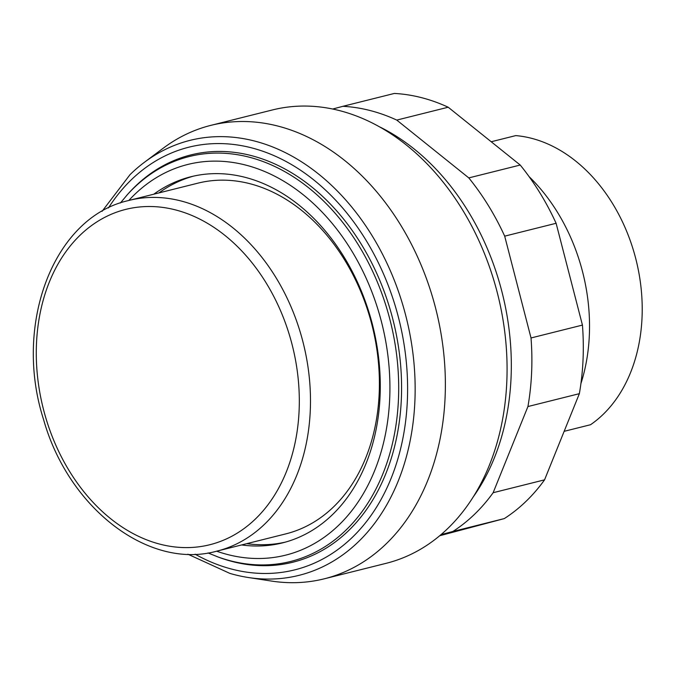 <?xml version="1.0" encoding="UTF-8"?>
<svg xmlns="http://www.w3.org/2000/svg" width="676" height="676" viewBox="0 0 676 676"><rect width="100%" height="100%" fill="white"/><g stroke="black" fill="none" stroke-linecap="round" stroke-linejoin="round"><path stroke-width="1.01" d="M439.628 535.755L504.296 518.593A225.784 167.792 -104.1 0 0 544.56 479.842L579.357 393.677A225.784 167.792 -104.1 0 0 582.442 325.088L556.111 223.283A225.784 167.792 -104.1 0 0 520.224 165.037L448.188 107.222L396.77 120.091L468.798 177.906A225.784 167.792 75.9 0 1 504.693 236.152L531.023 337.966A225.784 167.792 75.9 0 1 527.931 406.546L493.134 492.719A225.784 167.792 75.9 0 1 452.878 531.471L440.963 534.632M520.224 165.037L468.798 177.906M556.111 223.283L504.693 236.152M582.442 325.088L531.023 337.966M579.357 393.677L527.931 406.546M544.56 479.842L493.134 492.719M504.296 518.593L452.878 531.471M332.769 109.005L342.918 106.309A225.784 167.792 75.9 0 1 396.77 120.091M448.188 107.222A225.784 167.792 -104.1 0 0 394.345 93.44L342.918 106.309M187.886 554.202L229.848 573.383A224.212 166.626 -104.1 0 0 248.447 577.532L271.608 581.081A233.71 173.681 -104.1 0 0 324.319 578.8A233.71 173.681 -104.1 0 0 435.445 307.538A233.71 173.681 -104.1 0 0 210.811 125.373A233.71 173.681 -104.1 0 0 163.246 148.196L144.487 162.232A224.212 166.626 -104.1 0 0 130.029 174.653L102.059 211.343M324.319 578.8L386.03 563.353A233.71 173.681 -104.1 0 0 497.147 292.091A233.71 173.681 -104.1 0 0 272.521 109.926L210.811 125.373M472.769 497.587A225.784 167.792 -104.1 0 0 501.744 291.026A225.784 167.792 -104.1 0 0 380.013 127.063M193.463 176.14A188.705 140.236 -104.1 0 0 158.944 192.913M241.611 544.949A188.705 140.236 -104.1 0 0 282.534 542.87A188.705 140.236 -104.1 0 0 372.265 323.838A188.705 140.236 -104.1 0 0 190.886 176.749A188.705 140.236 -104.1 0 0 153.807 194.198M208.022 552.951L218.5 557.159A209.94 156.021 -104.1 0 0 392.655 318.506A209.94 156.021 -104.1 0 0 127.671 194.316L120.412 202.961M195.102 554.193A217.866 161.902 -104.1 0 0 296.401 569.437A217.866 161.902 -104.1 0 0 398.35 316.993A217.866 161.902 -104.1 0 0 187.303 147.596A217.866 161.902 -104.1 0 0 108.43 207.946M248.447 577.532A224.212 166.626 -104.1 0 0 300.702 574.913A224.212 166.626 -104.1 0 0 405.625 315.1A224.212 166.626 -104.1 0 0 188.427 140.777A224.212 166.626 -104.1 0 0 144.487 162.232M580.912 383.622A166.372 123.64 -104.1 0 0 582.484 271.456A166.372 123.64 -104.1 0 0 529.097 176.639M564.147 431.33L590.528 424.731A154.483 114.802 -104.1 0 0 635.66 258.274A154.483 114.802 -104.1 0 0 515.754 135.606L491.215 141.749M216.844 551.143A180.788 134.347 -104.1 0 0 218.204 550.796A180.788 134.347 -104.1 0 0 302.806 341.312A180.788 134.347 -104.1 0 0 129.04 200.4L127.629 200.764C53.066 218.01 13.182 325.097 43.534 419.416C68.335 507.963 148.517 570.231 216.844 551.143L285.754 533.896A180.788 134.347 -104.1 0 0 371.715 324.058A180.788 134.347 -104.1 0 0 197.95 183.145L129.04 200.4A180.788 134.347 -104.1 0 0 127.679 200.747M246.748 543.656A188.705 140.236 -104.1 0 0 285.095 542.194M216.65 551.193A201.38 149.658 -104.1 0 0 287.131 554.768A201.38 149.658 -104.1 0 0 381.365 321.421A201.38 149.658 -104.1 0 0 186.289 164.843A201.38 149.658 -104.1 0 0 128.846 200.442M216.692 556.483A208.715 155.108 -104.1 0 0 292.159 561.072A208.715 155.108 -104.1 0 0 389.832 319.224A208.715 155.108 -104.1 0 0 187.649 156.942A208.715 155.108 -104.1 0 0 126.387 195.761M211.081 544.408A172.862 128.465 75.9 0 1 43.627 410.011A172.862 128.465 75.9 0 1 124.519 209.704A172.862 128.465 75.9 0 1 291.973 344.109A172.862 128.465 75.9 0 1 211.081 544.408"/></g></svg>

